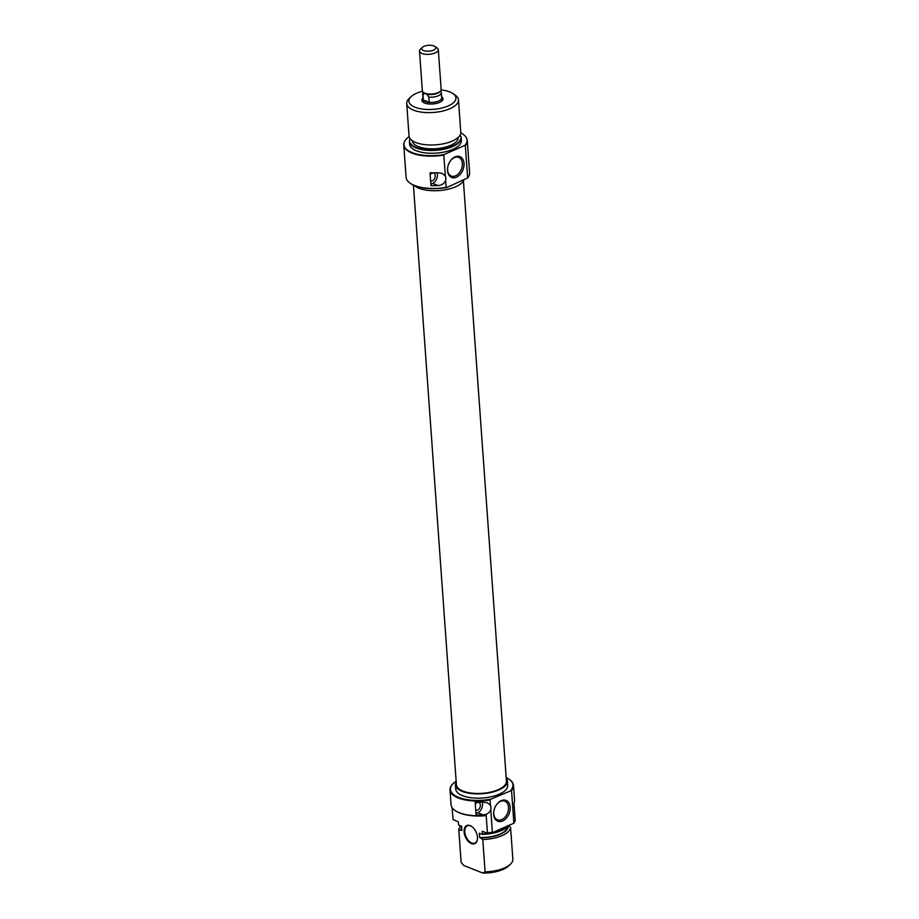 <?xml version="1.0" encoding="UTF-8"?>
<svg xmlns="http://www.w3.org/2000/svg" width="919" height="919" viewBox="0 0 919 919"><rect width="100%" height="100%" fill="white"/><g stroke="black" fill="none" stroke-linecap="round" stroke-linejoin="round"><path stroke-width="1.38" d="M475.732 810.167A4.124 2.849 111.7 0 0 475.778 810.179A4.124 2.849 111.7 0 0 478.948 809.053A4.124 2.849 111.7 0 0 480.338 805.01A4.124 2.849 111.7 0 0 478.833 802.517A4.124 2.849 111.7 0 0 475.295 804.114M482.188 802.057L487.334 802.724L490.447 805.32A7.076 4.871 -68.3 0 1 490.93 807.399A7.076 4.871 -68.3 0 1 490.769 809.754C489.333 812.947 486.771 814.659 483.107 814.889A31.832 13.234 175.9 0 1 476.076 815.004L475.157 802.172A31.832 13.234 -4.1 0 0 482.188 802.057M475.973 813.556L477.765 812.764A7.076 4.871 111.7 0 0 482.509 804.056A7.076 4.871 111.7 0 0 482.073 802.057M471.436 843.596A9.902 5.882 66.2 0 1 464.118 831.971A9.902 5.882 66.2 0 1 470.149 825.63A9.902 5.882 66.2 0 1 472.056 826.744A9.902 5.882 66.2 0 1 477.455 838.99A9.902 5.882 66.2 0 1 471.436 843.596M472.194 826.859A9.431 5.594 -113.8 0 0 470.517 825.905A9.431 5.594 -113.8 0 0 467.334 825.836A9.431 5.594 -113.8 0 0 465.186 834.326A9.431 5.594 -113.8 0 0 471.746 843.022A9.431 5.594 -113.8 0 0 474.939 843.091A9.431 5.594 -113.8 0 0 477.466 838.806M456.146 781.196A31.361 13.038 -4.1 0 0 453.481 783.264A31.361 13.038 -4.1 0 0 458.627 797.393A31.361 13.038 -4.1 0 0 490.815 799.174L490.068 799.944A31.832 13.234 175.9 0 1 458.305 797.979A31.832 13.234 175.9 0 1 450 789.915A31.832 13.234 175.9 0 1 453.078 783.631A31.832 13.234 175.9 0 1 453.285 783.447M450 789.915L451.057 804.676A31.832 13.234 -4.1 0 0 455.008 810.455A31.832 13.234 -4.1 0 0 459.362 812.729A31.832 13.234 -4.1 0 0 486.185 815.383L485.818 815.658A31.361 13.038 175.9 0 1 459.741 813.005A31.361 13.038 175.9 0 1 455.445 810.765A31.361 13.038 175.9 0 1 455.227 810.604M510.171 807.181A11.2 7.72 -68.3 0 1 502.647 820.977A11.2 7.72 -68.3 0 1 493.675 814.464A11.2 7.72 -68.3 0 1 493.825 811.328A11.2 7.72 -68.3 0 1 496.375 804.895A11.2 7.72 -68.3 0 1 504.945 800.104A11.2 7.72 -68.3 0 1 510.171 807.181M493.848 811.132A10.017 6.904 111.7 0 0 493.744 813.763A10.017 6.904 111.7 0 0 497.432 819.817A10.017 6.904 111.7 0 0 505.117 817.071A10.017 6.904 111.7 0 0 508.506 807.25A10.017 6.904 111.7 0 0 504.83 801.196A10.017 6.904 111.7 0 0 496.271 805.055M506.208 778.209A26.054 10.833 175.9 0 1 507.403 781.07A26.054 10.833 175.9 0 1 491.183 792.408A26.054 10.833 175.9 0 1 462.223 791.397A26.054 10.833 175.9 0 1 455.422 784.792A26.054 10.833 175.9 0 1 456.192 781.793M507.403 781.07L507.702 785.343A26.054 10.833 175.9 0 1 491.493 796.693A26.054 10.833 175.9 0 1 462.533 795.67A26.054 10.833 175.9 0 1 455.732 789.076L455.422 784.792M486.185 815.383L487.438 832.924A31.832 13.234 -4.1 0 0 492.377 832.246L490.769 809.754M490.447 805.32L490.068 799.944M461.545 827.318A23.572 9.799 -4.1 0 0 461.212 830.19L461.889 830.454L461.591 826.181L458.615 824.998L458.225 821.724L453.09 819.679L452.079 807.571M492.377 832.246L492.687 832.545A31.66 13.165 175.9 0 1 487.323 833.292L487.438 832.924M510.562 827.261A25.939 10.787 175.9 0 1 482.785 839.518L485.106 871.89A25.939 10.787 -4.1 0 0 510.367 864.262A25.939 10.787 -4.1 0 0 512.882 859.633L510.562 827.261L508.046 825.503M461.889 830.454A22.986 9.558 175.9 0 1 461.706 829.489L461.464 826.135M508.77 825.457A25.766 10.706 175.9 0 1 482.257 834.395L479.281 833.211L479.592 837.485L480.269 837.76A23.572 9.799 -4.1 0 0 508.15 826.192M507.564 826.79A22.986 9.558 175.9 0 1 479.592 837.485M487.323 833.292L482.188 831.247L482.395 834.027A25.939 10.787 -4.1 0 0 508.448 825.595M513.606 823.321L513.859 822.769A31.832 13.234 -4.1 0 0 515.226 820.667L515.111 821.046A31.66 13.165 175.9 0 1 513.606 823.321L492.687 832.545M461.212 830.19L458.811 829.983L461.131 862.367L463.75 865.48L482.797 873.05L485.106 871.89M482.785 839.518L480.269 837.76M510.367 864.262L508.402 866.112A23.572 9.799 175.9 0 1 482.797 873.05M458.811 829.983A25.939 10.787 175.9 0 1 460.81 825.871M509.333 779.427A31.832 13.234 175.9 0 1 509.551 779.576A31.832 13.234 175.9 0 1 513.503 785.366A31.832 13.234 175.9 0 1 511.538 790.478L490.815 799.174M513.859 822.769L511.538 790.478M515.226 820.667L513.962 803.137A31.832 13.234 -4.1 0 0 514.56 800.116L513.503 785.366M510.734 790.386A31.361 13.038 -4.1 0 0 509.115 779.278A31.361 13.038 -4.1 0 0 506.174 777.612M441.591 96.817A10.614 4.411 175.9 0 1 441.982 100.918A10.614 4.411 175.9 0 1 424.612 103.02A10.614 4.411 175.9 0 1 423.165 102.262A10.614 4.411 175.9 0 1 422.97 98.161M423.004 98.62A9.431 3.917 -4.1 0 0 422.947 99.183L423.096 101.32A9.431 3.917 -4.1 0 0 423.785 102.641M430.62 180.813A4.124 2.849 111.7 0 0 430.666 180.836A4.124 2.849 111.7 0 0 433.837 179.699A4.124 2.849 111.7 0 0 435.227 175.655A4.124 2.849 111.7 0 0 433.711 173.163A4.124 2.849 111.7 0 0 430.184 174.759M467.633 177.918A31.832 13.234 -4.1 0 0 469.586 172.806L467.277 140.504A31.832 13.234 175.9 0 1 465.313 145.616L467.633 177.918L446.967 187.465A31.361 13.038 175.9 0 1 414.779 185.695A31.361 13.038 175.9 0 1 410.483 183.444A31.361 13.038 175.9 0 1 410.265 183.295M409.139 136.644A31.66 13.165 -4.1 0 0 404.199 142.399A31.66 13.165 -4.1 0 0 412.183 152.634A31.66 13.165 -4.1 0 0 444.084 154.541L443.843 155.093A31.832 13.234 175.9 0 1 412.091 153.117A31.832 13.234 175.9 0 1 403.774 145.064L406.095 177.356A31.832 13.234 -4.1 0 0 410.035 183.134A31.832 13.234 -4.1 0 0 414.4 185.42A31.832 13.234 -4.1 0 0 446.152 187.384L446.967 187.465M447.53 170.67A11.2 7.72 -68.3 0 1 447.679 167.534A11.2 7.72 -68.3 0 1 450.23 161.112A11.2 7.72 -68.3 0 1 458.799 156.322A11.2 7.72 -68.3 0 1 464.026 163.398A11.2 7.72 -68.3 0 1 456.502 177.195A11.2 7.72 -68.3 0 1 447.53 170.67M447.702 167.35A10.017 6.904 111.7 0 0 447.599 169.981A10.017 6.904 111.7 0 0 451.275 176.034A10.017 6.904 111.7 0 0 458.96 173.277A10.017 6.904 111.7 0 0 462.36 163.467A10.017 6.904 111.7 0 0 458.684 157.413A10.017 6.904 111.7 0 0 450.115 161.273M406.715 103.571L409.035 135.943A25.939 10.787 -4.1 0 0 415.802 142.514A25.939 10.787 -4.1 0 0 444.624 143.525A25.939 10.787 -4.1 0 0 460.775 132.233L458.455 99.861A25.939 10.787 175.9 0 1 442.303 111.153A25.939 10.787 175.9 0 1 413.481 110.142A25.939 10.787 175.9 0 1 406.715 103.571A25.939 10.787 175.9 0 1 409.219 98.448L411.195 96.61A23.572 9.799 -4.1 0 0 415.066 107.236A23.572 9.799 -4.1 0 0 446.152 106.742A23.572 9.799 -4.1 0 0 453.021 93.612A23.572 9.799 -4.1 0 0 449.793 91.923A23.572 9.799 -4.1 0 0 441.12 89.936M410.046 138.562A25.766 10.706 -4.1 0 0 409.805 139.183A25.766 10.706 -4.1 0 0 416.296 147.511A25.766 10.706 -4.1 0 0 446.887 148.039A25.766 10.706 -4.1 0 0 460.476 135.552A25.766 10.706 -4.1 0 0 460.155 134.978M460.568 135.759A25.939 10.787 175.9 0 1 460.672 135.955A25.939 10.787 175.9 0 1 461.166 137.724A25.939 10.787 175.9 0 1 445.026 149.016A25.939 10.787 175.9 0 1 416.192 147.993A25.939 10.787 175.9 0 1 409.426 141.434A25.939 10.787 175.9 0 1 409.656 139.619A25.939 10.787 175.9 0 1 409.736 139.401M403.774 145.064A31.832 13.234 175.9 0 1 404.061 142.836A31.832 13.234 175.9 0 1 404.142 142.617M453.021 93.612L455.238 95.151A25.939 10.787 175.9 0 1 458.455 99.861M414.308 185.5A26.054 10.833 -4.1 0 0 418.995 188.246A26.054 10.833 -4.1 0 0 445.577 189.751A26.054 10.833 -4.1 0 0 463.831 180.032M466.576 138.137A31.832 13.234 175.9 0 1 466.68 138.344A31.832 13.234 175.9 0 1 467.277 140.504M409.426 141.434L409.633 144.214A25.939 10.787 -4.1 0 0 416.399 150.773A25.939 10.787 -4.1 0 0 445.221 151.796A25.939 10.787 -4.1 0 0 461.361 140.504L461.166 137.724M412.332 140.71L412.332 140.791A22.986 9.558 -4.1 0 0 418.34 146.615A22.986 9.558 -4.1 0 0 443.888 147.511A22.986 9.558 -4.1 0 0 458.19 137.505L458.19 137.425M441.419 101.377A9.431 3.917 -4.1 0 0 441.913 99.976L441.763 97.839A9.431 3.917 -4.1 0 0 441.625 97.288M444.084 154.541L465.003 145.317A31.66 13.165 -4.1 0 0 466.473 137.942A31.66 13.165 -4.1 0 0 460.764 132.945M445.658 180.411C444.222 183.593 441.66 185.305 437.995 185.535A31.832 13.234 175.9 0 1 430.965 185.661L430.046 172.829A31.832 13.234 -4.1 0 0 437.065 172.703L442.223 173.369L445.336 175.977A7.076 4.871 -68.3 0 1 445.658 180.411L446.152 187.384M443.843 155.093L445.336 175.977M422.453 91.268A23.572 9.799 -4.1 0 0 411.195 96.61M430.862 184.202L432.654 183.421A7.076 4.871 111.7 0 0 436.962 172.715M422.947 99.183A9.431 3.917 -4.1 0 0 425.405 101.572A9.431 3.917 -4.1 0 0 435.893 101.94A9.431 3.917 -4.1 0 0 441.763 97.839M419.501 51.062L422.349 90.786A9.431 3.917 -4.1 0 0 423.51 92.497A9.431 3.917 -4.1 0 0 424.808 93.175A9.431 3.917 -4.1 0 0 440.247 91.303A9.431 3.917 -4.1 0 0 441.154 89.442L438.306 49.706A9.431 3.917 175.9 0 1 432.435 53.819A9.431 3.917 175.9 0 1 421.959 53.451A9.431 3.917 175.9 0 1 419.501 51.062A9.431 3.917 175.9 0 1 420.408 49.201L422.384 47.351A7.076 2.941 -4.1 0 0 423.544 50.545A7.076 2.941 -4.1 0 0 432.872 50.396A7.076 2.941 -4.1 0 0 434.928 46.455A7.076 2.941 -4.1 0 0 433.963 45.95A7.076 2.941 -4.1 0 0 422.384 47.351M423.108 92.187L422.751 93.301A9.339 3.883 -4.1 0 0 422.671 93.956A9.339 3.883 -4.1 0 0 422.958 94.795L424.578 93.244A8.432 3.504 -4.1 0 0 425.612 93.761A8.432 3.504 -4.1 0 0 426.898 94.163A8.432 3.504 -4.1 0 0 439.408 92.084L440.247 91.303M434.928 46.455L437.145 47.995A9.431 3.917 175.9 0 1 438.306 49.706M423.51 92.497L424.452 93.152A8.432 3.504 -4.1 0 0 424.578 93.244M426.898 94.163L428.84 97.138A9.339 3.883 -4.1 0 0 441.292 92.624A9.339 3.883 -4.1 0 0 441.12 91.98A9.339 3.883 -4.1 0 0 440.994 91.774M422.671 93.956L423.039 99.172A9.339 3.883 -4.1 0 0 423.337 100.022L429.219 102.354A9.339 3.883 -4.1 0 0 441.671 97.839L441.292 92.624M422.958 94.795L423.337 100.022M429.219 102.354L428.84 97.138M463.406 180.928L506.426 781.139A25.077 10.419 175.9 0 1 497.099 790.145A25.077 10.419 175.9 0 1 470.942 793.04A25.077 10.419 175.9 0 1 456.398 784.723L413.424 185.11M477.765 812.764L483.107 814.889M432.654 183.421L437.995 185.535M440.603 90.935L441.12 91.98"/></g></svg>
